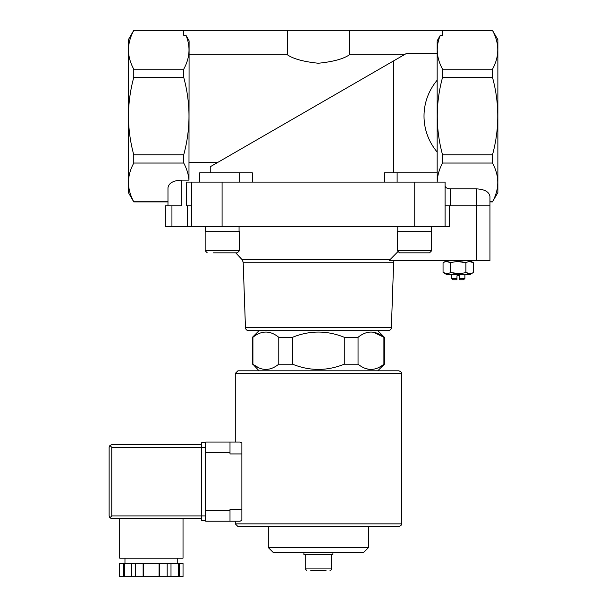 <?xml version="1.0" encoding="UTF-8"?>
<svg xmlns="http://www.w3.org/2000/svg" width="607" height="607" viewBox="0 0 607 607"><rect width="100%" height="100%" fill="white"/><g stroke="black" fill="none" stroke-linecap="round" stroke-linejoin="round"><path stroke-width="0.91" d="M183.762 30.418L133.768 30.35L128.396 39.652L128.396 192.594L133.768 201.896L167.98 201.896L167.98 205.849L167.98 187.738C168.776 183.117 173.177 180.575 181.174 180.12L181.174 205.849L165.339 205.849L165.339 226.434L449.309 226.434L449.309 205.849M259.03 370.801L252.914 364.2C261.518 371.143 270.138 371.143 278.772 364.2L278.097 364.716M259.257 368.062L253.734 364.822M368.548 369.284L364.39 368.062M383.905 364.2L384.39 364.2L384.39 337.28L383.905 337.28C375.308 330.337 366.689 330.337 358.047 337.28L358.047 364.2C366.651 371.143 375.27 371.143 383.905 364.2L383.905 337.28L373.411 332.196M292.551 364.2L292.551 337.28L278.772 337.28L278.772 364.2L292.551 364.2C309.798 371.143 327.036 371.143 344.268 364.2L358.047 364.2M252.914 364.2L252.914 337.28L253.589 336.764M252.436 364.2L252.436 337.28L252.914 337.28C261.549 330.337 270.168 330.337 278.772 337.28M344.268 364.2L344.268 337.28L358.047 337.28M248.62 330.686C246.745 330.512 245.691 329.495 245.456 327.628L391.371 327.628C391.447 329.153 390.392 330.17 388.207 330.686L248.62 330.686L377.789 330.686L384.39 337.28M344.268 337.28C327.021 330.337 309.782 330.337 292.551 337.28M397.706 251.875L390.005 259.667L397.706 251.875M489.955 260.744L489.955 205.849L489.955 260.744L389.239 260.744L390.005 259.667L242.11 259.667L243.172 262.224L393.655 262.224L393.996 260.744M183.724 69.198L183.724 77.4C190.742 103.213 190.742 129.025 183.724 154.838L183.724 163.04C186.744 168.663 188.496 174.353 188.974 180.12L189.096 40.798L186 35.365C190.659 46.656 189.9 57.931 183.724 69.198L133.768 69.198C126.742 56.36 126.742 43.454 133.768 30.479M492.505 30.479L497.869 39.652L497.869 192.594L492.505 201.759C499.523 188.921 499.523 176.015 492.505 163.04L492.505 154.838C499.523 129.033 499.523 103.22 492.505 77.4L492.505 69.198C499.523 56.36 499.523 43.454 492.505 30.479L442.503 30.555M437.169 172.866L437.169 40.798L440.265 35.365C435.606 46.656 436.365 57.931 442.541 69.198L442.541 77.4C435.523 103.213 435.523 129.025 442.541 154.838L442.541 163.04C439.202 169.232 437.427 175.514 437.215 181.88M404.065 54.85L349.366 54.85L349.366 30.35L183.762 30.35L183.762 35.365L186 35.365M189.096 54.85L287.46 54.85C293.485 58.955 303.788 61.755 318.364 63.242C332.977 61.77 343.312 58.97 349.366 54.85M210.242 172.866L210.242 166.75L393.731 60.814L217.701 162.441L189.096 162.441M437.169 53.439L406.493 53.439L393.731 60.814L393.731 172.866M349.366 30.35L442.503 30.35L442.503 35.365L440.265 35.365M492.505 69.198L442.541 69.198M445.09 226.434L445.09 182.1L186.455 182.1L186.455 205.849L191.736 205.849M492.505 201.896L489.955 201.896L489.955 205.849L450.371 205.849L450.371 188.876L476.761 188.876C484.758 189.338 489.159 191.88 489.955 196.493L489.955 201.759L492.505 201.759M445.09 205.849L450.371 205.849M437.169 152.054C419.619 131.135 419.619 101.111 437.169 80.192M167.98 201.759L133.768 201.759C126.742 188.921 126.742 176.015 133.768 163.04L133.768 154.838C126.749 129.033 126.749 103.22 133.768 77.4L133.768 69.198M181.174 180.12L188.974 180.12M183.724 163.04L133.768 163.04M252.406 182.1L252.406 172.866L199.604 172.866L199.604 182.1M384.421 182.1L384.421 172.866L397.122 172.866L397.122 182.1M445.09 185.833C445.409 187.677 447.169 188.694 450.371 188.876M492.505 163.04L442.541 163.04M492.505 154.838L442.541 154.838M492.505 77.4L442.541 77.4M183.724 154.838L133.768 154.838M183.724 77.4L133.768 77.4M489.955 205.849L489.955 196.493M191.736 226.434L191.736 182.1M397.122 172.866L437.215 172.866L437.215 182.1M287.46 54.85L287.46 30.35M310.792 570.504L326.027 570.504M306.801 570.504L305.215 568.918L305.215 554.669M303.895 552.818L303.895 554.669L332.924 554.669L332.924 552.818M368.517 547.567L268.309 547.567L273.56 552.818L363.267 552.818L368.517 547.567L368.517 526.504L398.905 526.504L237.921 526.504L235.281 523.864L235.281 521.231L230 521.231L240.031 521.231L241.874 520.237L240.031 521.231M268.309 547.567L268.309 526.504M388.207 330.686L377.789 330.686M245.456 327.628L243.172 262.224M446.54 260.744L443.049 262.763C445.576 261.215 448.118 261.215 450.667 262.763C455.743 261.215 460.827 261.215 465.903 262.763C468.437 261.215 470.971 261.215 473.521 262.763L469.712 261.587M469.712 273.628L465.903 272.452C460.827 274 455.743 274 450.667 272.452C448.133 274 445.599 274 443.049 272.452L446.54 274.47L470.03 274.47L473.521 272.452C470.994 274 468.452 274 465.903 272.452L465.903 262.763L458.285 261.587M458.285 273.628L450.667 272.452L450.667 262.763L446.858 261.587M446.858 273.628L443.049 272.452L443.049 262.763M473.521 272.452L473.521 262.763L470.03 260.744M456.965 278.454L451.684 278.454L452.981 279.751L456.965 279.751L456.965 275.79L459.605 275.79L459.605 278.454L464.886 278.454L464.886 274.47M459.605 278.454L459.605 279.751L463.589 279.751L464.886 278.454M451.684 278.454L451.684 274.47M431.274 226.434L431.274 231.715M431.676 250.714L431.676 231.715L397.365 231.715L397.365 250.714L399.474 252.831L429.559 252.831L431.676 250.714L397.365 250.714M416.888 252.831L423.352 252.831M242.11 259.667L235.736 252.831L231.138 252.831M213.474 252.831L237.345 252.831L239.462 250.714L205.151 250.714L207.26 252.831L205.151 250.714L205.151 231.715L239.462 231.715L239.462 250.714M239.059 226.434L239.059 231.715M237.921 370.801L398.905 370.801C401.364 371.985 402.244 372.865 401.546 373.434L235.281 373.434L237.921 370.801M240.031 442.055L241.874 443.042L240.031 442.055L230 442.055L235.281 442.055L235.281 373.434M241.874 509.349L230 509.349L230 521.231L205.72 521.231L205.72 442.055L230 442.055L230 453.93L241.874 453.93L241.874 520.237M241.874 443.042L241.874 453.93M123.487 563.455L119.678 563.455L119.678 576.65L123.487 576.65L123.487 563.455L124.443 563.455L124.443 576.65L123.487 576.65M179.224 563.455L179.224 576.65L183.033 576.65L183.033 563.455L124.443 563.455M205.454 515.95L111.764 515.95L109.897 517.817L109.131 515.95L109.131 447.336L109.897 445.47L111.764 447.336L201.501 447.336L201.501 520.434L205.454 520.434L205.454 442.844L201.501 442.844L201.501 447.336L205.454 447.336M109.897 445.47L111.764 444.696L201.501 444.696M109.897 517.817L111.764 518.59L201.501 518.59M124.966 563.455L124.966 558.174M119.685 518.59L119.685 558.174L183.026 558.174L183.026 518.59M131.704 563.455L131.704 576.65L124.443 576.65M135.513 563.455L135.513 576.65L131.704 576.65M143.131 563.455L143.131 576.65L135.513 576.65M143.609 563.455L143.609 576.65L143.131 576.65M159.095 563.455L159.095 576.65L143.609 576.65M159.573 563.455L159.573 576.65L159.095 576.65M167.191 563.455L167.191 576.65L159.573 576.65M170.999 563.455L170.999 576.65L167.191 576.65M178.268 563.455L178.268 576.65L170.999 576.65M179.224 576.65L178.268 576.65M476.761 260.744L476.761 188.876M414.74 226.434L414.74 182.1M222.086 226.434L222.086 182.1M171.94 226.434L171.94 205.849M187.51 226.434L187.51 205.849M239.697 172.866L239.697 182.1M305.215 568.918L331.604 568.918C331.93 569.29 331.399 569.821 330.026 570.504M235.281 523.864L401.546 523.864L401.546 373.434M205.72 452.61L230 452.61M205.72 510.669L230 510.669M111.764 515.95L111.764 447.336M377.789 370.801L384.39 364.2M259.03 330.686L252.436 337.28M492.505 30.35L442.541 30.35M183.724 30.35L133.768 30.35M331.604 568.918L331.604 554.669M391.371 327.628L393.655 262.224M397.76 226.434L397.76 231.715M205.545 226.434L205.545 231.715M401.546 523.864C402.213 524.509 401.333 525.389 398.905 526.504M177.745 563.455L177.745 558.174"/></g></svg>
